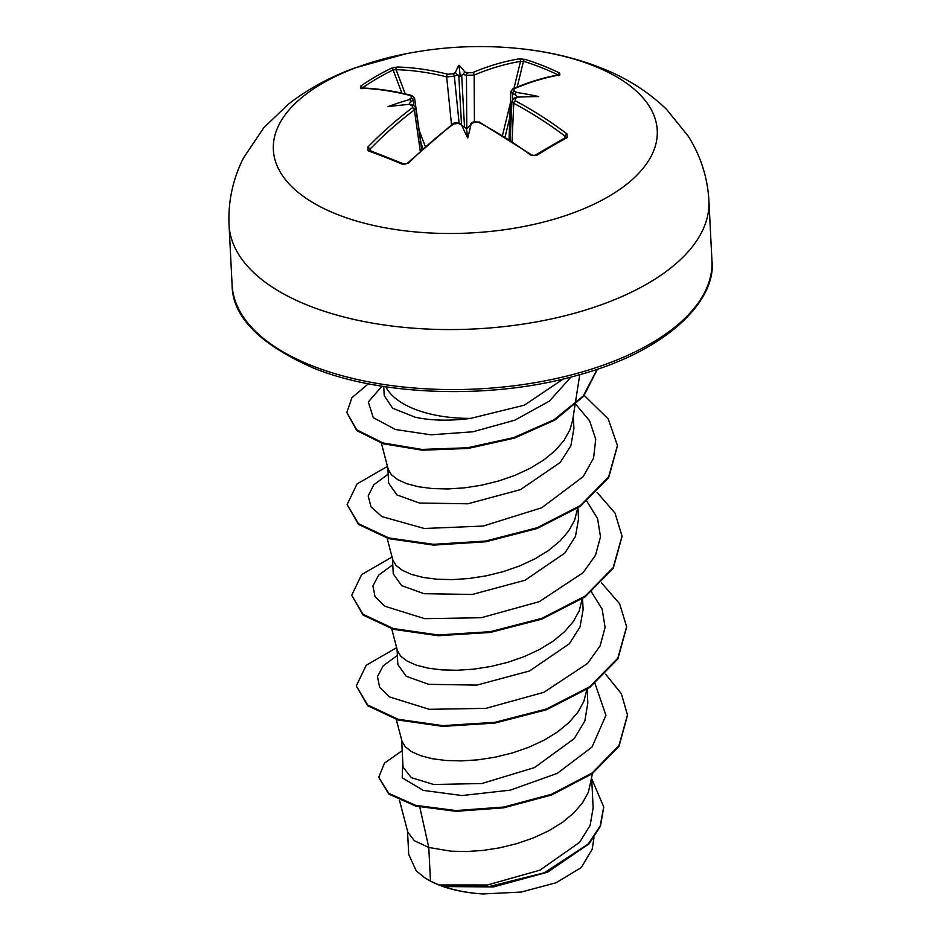 <?xml version="1.0" encoding="UTF-8"?>
<svg xmlns="http://www.w3.org/2000/svg" width="941" height="941" viewBox="0 0 941 941"><rect width="100%" height="100%" fill="white"/><g stroke="black" fill="none" stroke-linecap="round" stroke-linejoin="round"><path stroke-width="1.41" d="M516.28 97.97L517.679 97.099A384.281 212.678 116.3 0 0 515.033 98.358L515.315 100.805A383.963 250.047 61.3 0 1 566.964 133.893L567.294 137.551A380.564 123.742 133.2 0 0 552.073 146.078A380.564 123.742 133.2 0 0 536.441 155.536A2.047 1.223 -122.1 0 0 535.053 155.265L535.053 155.265C533.359 155.042 537.111 156.406 531.606 154.889L479.463 122.095L473.641 121.859C474.676 122.048 468.065 122.565 479.463 122.095A2.047 1.094 -62.3 0 0 478.51 122.271L473.664 122.483A384.281 212.678 116.3 0 0 471.006 124.318L470.606 123.777L472.547 122.436A2.047 1.212 55.6 0 1 473.664 122.483M463.101 74.398L464.76 71.951A384.281 260.751 65 0 1 467.748 72.822L472.582 72.61A383.963 234.38 -70 0 1 519.185 58.86L524.972 59.365A380.564 299.262 93.2 0 1 542.463 65.505A380.564 299.262 93.2 0 1 559.601 72.986A2.047 1.2 115.7 0 0 557.907 74.821A378.529 297.674 -86.8 0 0 540.863 67.376A378.529 297.674 -86.8 0 0 523.467 61.271L520.502 61.388A381.917 233.121 110 0 0 474.146 75.068L466.442 75.362A382.234 259.363 -115 0 0 463.101 74.398L460.255 76.221L457.35 74.786A382.234 243.813 106.3 0 0 454.338 76.162L446.657 76.903A2.047 1.329 -75.7 0 1 447.857 74.257L452.68 73.821A2.047 1.376 64.9 0 1 454.338 76.162L459.09 123.059M337.56 214.548A192.187 93.053 177.1 0 1 277.407 128.176A192.187 93.053 177.1 0 1 406.065 53.743A192.187 93.053 177.1 0 1 406.077 53.743A384.375 384.375 0 0 1 515.492 48.203L515.492 48.203A192.187 93.053 177.1 0 1 593.03 65.552A192.187 93.053 177.1 0 1 608.639 196.469A192.187 93.053 177.1 0 1 337.56 214.548M559.601 72.986L559.919 74.892A2.047 1.553 -100 0 0 559.142 74.762L559.142 74.762C544.086 77.409 528.677 82.09 512.904 88.807L510.822 91.536M559.919 74.892A383.963 224.64 113 0 0 513.892 88.866L514.162 91.089A2.047 1.153 116.2 0 0 512.61 93.535L510.798 91.536L509.022 139.35M517.679 97.099A279.818 76.868 -6.5 0 1 538.652 96.57A279.818 268.95 -5.7 0 0 517.138 92.571C515.15 92.63 514.751 93.5 515.95 95.194A382.234 259.363 -115 0 0 512.61 93.535L512.386 99.652M536.441 155.536L530.665 155.065A2.047 0.87 -53.7 0 1 531.606 154.889M467.689 137.962A279.818 92.383 -51.4 0 0 471.006 124.318L466.536 128.882L461.619 124.953A279.818 80.973 44.5 0 0 467.689 137.962L466.536 128.882M458.608 123.483A384.281 228.31 -125.1 0 1 461.619 124.953L459.608 123.283A2.047 1.129 115.6 0 0 458.608 123.483L453.774 123.918A383.963 224.64 113 0 0 408.465 163.216L402.772 164.452A380.564 137.715 -141.7 0 0 385.222 157.206A380.564 137.715 -141.7 0 0 368.143 150.831L367.731 147.184A383.963 234.38 -70 0 1 412.476 107.662L412.182 105.216A384.281 228.31 -125.1 0 0 409.241 104.333L410.605 105.016M385.798 386.786A93.912 45.474 -2.9 0 0 414.663 409.135A93.912 45.474 -2.9 0 0 470.606 418.392L524.349 405.183L563.33 378.976M383.752 386.469L384.21 395.514L392.62 408.206L415.075 417.181C430.884 420.674 449.386 421.086 470.606 418.392M399.513 800.426L407.794 832.138L414.346 840.701L428.778 847.465L430.484 881.058A93.912 45.474 -2.9 0 0 438.765 884.799A93.912 45.474 -2.9 0 0 439.188 884.963L487.45 884.987L539.981 870.154L579.55 842.371L590.125 825.422L593.148 807.766L591.677 778.678L603.71 806.884L600.193 825.975L588.172 844.053L544.321 872.778L488.285 886.775L439.188 884.963M419.792 807.096L428.778 847.465L450.774 851.17L466.218 851.558L482.792 850.452L499.906 847.794L516.997 843.595L533.453 837.89L548.732 830.797L562.295 822.469L573.669 813.083L582.491 802.885L588.419 792.11L592.465 773.573M401.654 739.955L403.03 767.138L411.335 777.666L433.683 784.5L481.804 783.524L534.523 767.585L574.245 738.603L584.82 721.065L587.831 702.798L587.149 689.294M396.302 719.489L402.019 741.332L405.265 746.778L411.558 751.659L420.709 755.717L432.378 758.74L446.175 760.516L461.631 760.904L478.193 759.799L495.319 757.152L512.398 752.941L528.866 747.248L544.133 740.155L557.695 731.816L569.082 722.429L577.892 712.231L583.832 701.468L586.855 689.494M397.067 649.314L397.831 664.487L406.206 676.273L428.614 684.33L476.828 685.107L529.56 670.968L569.376 643.738L579.985 627.047L583.114 609.662L582.561 598.641M391.715 628.835L397.431 650.69L400.666 656.124L406.971 661.005L416.11 665.075L427.79 668.086L441.588 669.874L457.032 670.263L473.605 669.157L490.72 666.499L507.811 662.299L524.266 656.595L539.546 649.502L553.108 641.174L564.494 631.787L573.304 621.578L579.233 610.815L582.267 598.841M392.468 558.66L393.244 573.845L401.607 585.62L424.015 593.689L472.229 594.465L525.031 580.244L564.847 553.073L575.469 536.405L578.527 519.02L577.962 507.999M387.127 538.181L392.832 560.036L396.079 565.482L402.372 570.364L411.523 574.422L423.191 577.445L436.989 579.221L452.445 579.609L469.006 578.503L486.132 575.845L503.212 571.646L519.679 565.941L534.959 558.848L548.521 550.52L559.895 541.134L568.705 530.936L574.645 520.161L577.668 508.199M387.88 468.006L388.645 483.192L396.996 494.966L419.427 503.035L467.724 503.8L520.455 489.638L560.224 462.443L570.869 445.763L573.928 428.367L573.304 416.075M381.399 443.187L388.245 469.383L391.48 474.829L397.784 479.71L406.935 483.768L418.604 486.791L432.401 488.567L447.845 488.955L464.419 487.85L481.545 485.203L498.624 480.992L515.092 475.299L530.359 468.206L543.922 459.867L555.308 450.492L564.118 440.282L570.058 429.519L572.693 420.051L574.986 405.265M603.734 807.26L600.464 826.151L589.172 843.759L547.591 872.154L493.449 886.928L443.67 886.563C455.385 890.539 468.442 892.997 482.827 893.95L521.302 892.044L556.131 882.74L581.267 867.578L592.183 849.241L593.971 837.784M430.484 881.058L424.497 877.6L416.169 870.766L408.712 854.428L407.477 830.068M595.03 683.566L605.945 715.325L591.983 747.095L557.26 773.384L510.304 790.134L462.043 795.545L423.262 790.393L402.183 777.784L402.795 762.328M605.628 674.203L621.389 693.752L627.459 714.948L618.978 745.531L592.124 773.043L551.497 794.275L503.623 807.06L455.938 810.554L415.663 805.343L388.692 793.31L378.741 777.301L384.446 763.163L402.195 750.671M627.482 715.325L619.013 746.284L592.16 773.796L551.532 795.039L503.658 807.825L455.985 811.318L415.71 806.096L388.727 794.063L378.741 777.301M444.399 886.74L439.365 885.022M397.373 655.407L383.222 665.805L377.482 676.614L379.635 687.318L389.527 696.928L429.261 709.314L485.838 708.361L543.886 692.305L587.596 663.405L600.123 645.855L605.087 627.435L602.158 609.18L591.513 592.054M392.785 564.753L378.623 575.151L372.895 585.961L375.047 596.676L384.94 606.275L424.673 618.66L481.251 617.719L539.287 601.652L583.008 572.763L595.524 555.202L600.499 536.793L597.57 518.526L586.925 501.412M388.186 474.111L373.753 484.827L368.202 495.931L370.989 506.881L381.893 516.585L424.262 528.489L483.18 526.054L541.769 507.752L583.255 476.581L593.559 458.138L595.724 439.176L589.584 420.768L575.527 403.971M381.975 386.198L368.319 401.995L373.259 417.639L395.467 429.519L430.778 434.801L472.97 431.778L514.821 420.168L549.356 401.148L570.987 377.059M396.643 647.69L366.237 665.228L356.286 685.93L367.672 704.997L398.043 719.242L442.717 725.629L494.86 722.335L546.474 708.985L589.678 686.765L617.825 658.182L626.612 626.73L619.625 603.769L601.617 582.973M392.056 557.048L361.662 574.575L351.699 595.277L363.073 614.332L393.432 628.576L438.094 634.975L490.214 631.693L541.84 618.355L585.043 596.147L613.214 567.576L622.025 536.123L615.038 513.127L597.017 492.331M387.457 466.395L357.074 483.909L347.1 504.588L358.45 523.667L388.786 537.923L433.425 544.321L485.556 541.051L537.182 527.736L580.409 505.529L608.604 476.958L617.437 445.516L608.215 418.874L584.29 395.538M368.425 383.787L351.946 397.655L346.817 412.476L356.71 429.814L383.011 442.94L421.78 449.422L467.454 447.763L513.645 437.612L554.014 419.78L583.126 396.126L597.206 369.248M356.286 685.93L367.719 705.75L398.078 719.994L442.764 726.381L494.895 723.088L546.521 709.749L589.713 687.518L617.872 658.935L626.635 627.118M351.699 595.277L363.108 615.085L393.467 629.341L438.13 635.728L490.261 632.446L541.875 619.107L585.079 596.9L613.25 568.329L622.036 536.499M347.1 504.588L358.486 524.419L388.821 538.675L433.472 545.086L485.591 541.804L537.217 528.489L580.444 506.282L608.639 477.71L617.449 445.893M346.817 412.476L356.815 430.625L383.293 443.776L422.297 450.21L468.195 448.434L514.515 438.094L554.849 420.062L583.738 396.208L597.406 369.178M425.061 877.965A93.371 45.203 -2.9 0 0 482.827 893.95M421.874 149.36L414.558 98.123L413.205 100.158A382.234 243.813 106.3 0 0 410.264 102.24C411.205 100.405 410.676 99.593 408.7 99.805A279.818 268.35 9.4 0 0 388.045 106.615A279.818 77.468 -2.1 0 1 409.241 104.333M413.934 105.321L413.205 100.158A2.047 1.235 -125.1 0 0 411.323 97.946L411.052 95.723A383.963 240.308 -121.7 0 0 360.697 88.172L360.45 86.278A380.564 285.299 -100.4 0 1 391.303 68.281L396.996 67.011A383.963 250.047 61.3 0 1 447.857 74.257M464.76 71.951A279.818 110.509 -53 0 0 459.008 65.235A279.818 99.087 46.3 0 0 455.373 72.586L457.35 74.786M517.432 97.111L515.95 95.194M410.264 102.24L409.076 104.345M451.515 124.788L446.657 76.903A381.917 248.718 -118.7 0 0 396.067 69.693L393.103 69.963A2.047 1.329 -115.8 0 0 391.303 68.281M515.315 100.805A2.047 1.106 118 0 0 513.762 103.31L511.939 101.063L510.198 140.103M421.709 149.501L415.699 107.674L414.358 109.944A2.047 1.188 -126.8 0 0 412.476 107.662M405.277 93.9L396.067 69.693A2.047 1.459 -88.5 0 1 396.996 67.011M467.748 72.822A2.047 1.294 106.4 0 0 466.442 75.362L466.771 128.658M401.913 93.147L393.103 69.963A378.529 283.782 79.6 0 0 362.414 87.866A2.047 1.282 -124.6 0 0 360.45 86.278M472.582 72.61A2.047 1.411 67.2 0 1 474.146 75.068L474.429 121.601M362.003 88.725L361.403 87.96A2.047 1.47 92 0 0 360.697 88.172M519.185 58.86A2.047 1.529 80.6 0 1 520.502 61.388L513.951 88.36M361.403 87.96C377.682 88.513 394.526 91.042 411.935 95.523L411.935 95.523A2.047 1.341 104.5 0 0 411.052 95.723M524.972 59.365A2.047 1.247 107.2 0 0 523.467 61.271L517.209 87.007M513.892 88.866A2.047 1.423 -113.1 0 0 512.904 88.807M411.017 104.357L413.146 104.992A2.047 1.306 107 0 0 412.182 105.216M420.239 150.854L414.358 109.944A381.917 233.121 110 0 0 369.86 149.254A2.047 0.965 -135.7 0 0 367.731 147.184M369.39 150.431L369.425 150.384A2.047 1.306 109.4 0 0 368.143 150.831M515.033 98.358A2.047 1.388 -115.7 0 0 513.951 98.287L511.963 101.063M369.425 150.384L403.995 163.993A2.047 1.129 113.4 0 0 402.772 164.452M403.995 163.993C405.547 163.511 401.795 165.357 407.394 163.193L407.394 163.193A2.047 0.941 45 0 1 408.465 163.216M566.964 133.893A2.047 0.882 127 0 0 565.129 136.222A381.917 248.718 -118.7 0 0 513.762 103.31L512.057 141.315M407.394 163.193L452.703 123.906A2.047 1.176 53.5 0 1 453.774 123.918M567.294 137.551A2.047 1.388 -118.2 0 0 565.859 137.304L565.823 137.398M459.008 65.235L460.255 76.221M711.949 260.622C716.76 299.238 668.922 350.487 578.715 374.965C494.025 399.584 383.305 396.49 313.576 368.107C259.375 344.183 232.215 316.458 232.098 284.923A240.237 116.319 -2.9 0 0 312.353 365.884A240.237 116.319 -2.9 0 0 572.881 374.518A240.237 116.319 -2.9 0 0 711.949 260.622L708.902 200.621A240.237 116.319 177.1 0 1 569.834 314.517A240.237 116.319 177.1 0 1 309.318 305.884A240.237 116.319 177.1 0 1 229.051 224.923C228.004 201.48 232.815 179.155 243.484 157.97L263.868 127.611L288.558 104.075C307.919 89.007 330.056 76.95 354.969 67.905L406.065 53.743M514.162 91.089A384.281 260.751 65 0 1 517.138 92.571M530.665 155.065A383.963 240.308 -121.7 0 0 478.51 122.271M408.7 99.805A384.281 245.119 -73.7 0 1 411.323 97.946M452.68 73.821A384.281 245.119 -73.7 0 1 455.373 72.586M564.247 138.174L565.129 136.222M509.846 117.319L505.094 136.857M502.541 135.269L510.375 103.051M461.655 75.08L464.513 126.988M461.466 124.177L458.785 75.28M419.168 130.411L425.226 146.337M422.932 148.396L421.015 143.35M369.86 149.254L370.754 150.866M565.859 137.304L535.053 155.265M515.492 48.203C545.733 50.943 573.892 57.366 599.97 67.481C625.741 77.433 647.937 91.395 666.569 109.379L688.165 136.045C700.68 155.9 707.597 177.426 708.902 200.621M232.098 284.923L229.051 224.923M627.459 714.948L627.506 715.701M603.71 806.884L603.757 807.637M579.75 374.671L575.139 404.336M626.659 627.494L626.612 626.73M622.06 536.876L622.025 536.123M617.472 446.269L617.437 445.516M411.935 95.523L414.534 98.123M558.507 75.668L559.142 74.762M413.146 104.992L415.675 107.674M515.868 97.37L513.951 98.287M459.608 123.283C456.409 122.342 454.103 122.553 452.703 123.906L452.727 123.883M472.547 122.436L474.805 121.965M477.993 122.048L478.887 122.083"/></g></svg>
